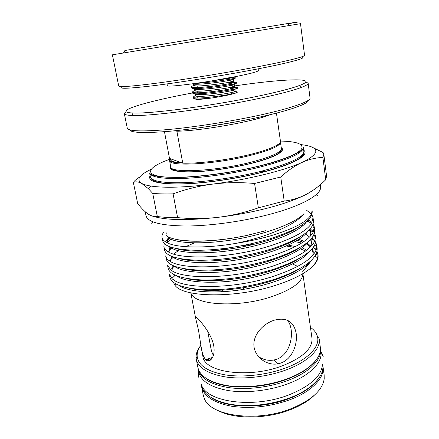 <?xml version="1.0" encoding="UTF-8"?>
<svg xmlns="http://www.w3.org/2000/svg" width="439" height="439" viewBox="0 0 439 439"><rect width="100%" height="100%" fill="white"/><g stroke="black" fill="none" stroke-linecap="round" stroke-linejoin="round"><path stroke-width="0.66" d="M322.495 363.997C321.891 375.773 310.592 386.111 288.604 395.023C252.502 409.088 205.167 401.778 201.232 384.076M322.764 364.919C324.63 375.965 311.591 389.87 289.087 398.118C269.392 404.994 250.104 407.101 231.221 404.451C213.469 401.021 203.487 394.551 201.276 385.03M118.728 86.044C119.331 87.328 132.594 86.296 158.512 82.938C184.018 79.547 219.401 73.878 248.375 68.511C284.033 61.932 305.319 56.713 304.556 55.281L300.495 23.679L243.036 33.166L112.389 54.82L118.728 86.044M123.48 52.971L124.923 50.49L287.232 23.618C301.697 21.33 301.785 21.412 287.512 23.865M301.077 57.037C309.555 57.46 289.323 63.09 247.843 70.794C216.416 76.649 177.581 82.752 152.399 85.83C127.118 88.782 117.186 89.035 122.585 86.587M258.137 68.835L258.395 70.575C257.863 71.787 248.353 74.169 229.871 77.73C200.815 83.262 166.09 87.542 167.352 85.649L167.034 83.92M126.059 111.682L124.33 113.652L127.277 128.172C128.248 131.228 141.572 131.711 167.254 129.62C192.485 127.359 227.232 122.037 255.558 116.039C290.415 108.696 311.042 101.371 310.038 97.919L308.151 83.223L305.873 81.912M124.33 113.652C124.506 114.639 126.959 115.237 131.684 115.446C148.289 116.516 207.17 109.102 253.089 99.68C276.493 94.879 292.72 90.747 301.763 87.29C306.17 85.567 308.299 84.217 308.151 83.223M129.62 129.818C130.882 132.819 144.058 133.313 169.147 131.299C193.78 129.115 227.484 123.952 255.004 118.096C288.769 110.952 308.996 103.736 308.354 100.229M192.337 92.986L187.442 93.913C143.586 102.216 110.787 112.263 133.154 112.999C149.512 113.904 206.999 106.578 251.876 97.436C274.77 92.772 290.673 88.777 299.59 85.446C321.76 77.05 281.975 78.828 234.355 85.973M269.936 114.727C254.472 121.373 200.42 131.003 176.89 131.212L182.75 163.182L169.503 158.424L164.466 131.689M258.39 356.534C263.098 359.733 268.213 360.907 273.727 360.057L276.438 359.343C291.935 354.229 295.2 328.91 287.265 320.108M200.87 345.433C198.159 349.12 196.924 352.775 197.166 356.408C198.274 365.467 207.658 371.635 225.3 374.901C242.493 377.562 265.496 375.131 283.962 368.584C307.377 360.408 320.443 346.75 317.43 336.499C316.497 333.003 314.165 329.952 310.444 327.346M317.43 336.499L318.895 337.498L319.169 338.903C320.942 349.208 307.624 362.394 284.785 370.401C266.435 376.925 243.65 379.477 226.25 377.057C208.366 374.066 198.379 368.129 196.293 359.245L196.101 357.823C195.854 353.686 197.446 349.532 200.859 345.372M314.22 395.363C308.414 401.037 300.347 405.866 290.02 409.845C266.506 418.993 235.309 419.3 219.176 411.096M201.485 385.952L203.202 395.007L204.322 398.497C210.248 415.887 256.129 422.603 290.75 408.83C311.454 400.33 322.61 390.271 324.223 378.648L324.152 374.983L323 366.62C324.871 377.716 311.849 391.67 289.367 399.929C269.689 406.816 250.417 408.923 231.551 406.24C213.804 402.788 203.822 396.28 201.605 386.721L201.463 385.87M190.927 292.862C193.456 304.946 236.654 308.145 270.451 297.099C291.919 289.8 302.718 281.986 302.844 273.656M297.615 266.38L292.55 263.976M290.492 263.296L289.877 263.115M270.934 260.557L268.081 260.514M274.068 320.245C286.426 317.024 293.779 321.332 296.133 333.163C297.829 344.588 292.089 359.086 280.773 363.086L278.035 363.821C267.11 365.879 255.536 357.659 254.016 346.788C252.551 335.945 261.633 325.101 272.421 320.838L274.068 320.245M201.413 348.571L198.51 330.199L195.657 318.28C195.256 316.645 196.008 316.793 197.907 318.73C201.874 322.72 211.719 334.567 213.7 345.696C215.79 356.753 209.716 363.695 205.77 359.684C203.789 357.587 202.335 353.883 201.413 348.571L202.889 356.336C203.855 372.069 247.426 378.802 281.267 366.236C302.466 357.977 312.711 348.654 311.986 338.277L302.795 273.14M244.66 289.158L242.421 287.885M254.576 183.486C240.44 182.196 226.453 182.404 212.613 184.111C247.547 179.699 284.631 170.497 302.142 162.37C294.981 165.662 287.847 170.541 280.73 176.999L254.576 183.486L258.368 207.834L284.214 201.067C292.05 200.162 299.464 197.896 306.449 194.279L312.947 190.383M153.447 216.372C166.491 220.318 188.122 220.625 218.348 217.294C235.973 215.143 252.859 211.96 268.997 207.74C284.927 203.487 297.412 199.004 306.449 194.279C313.424 190.515 319.844 185.664 325.722 179.721L326.578 176.088L323.834 154.298L322.906 157.475C317.649 157.612 312.244 158.627 306.696 160.531L302.142 162.37L306.329 160.328C319.351 152.799 318.966 147.756 305.187 145.205L300.77 144.557M265.721 171.424L258.576 171.945M151.082 169.339C139.141 174.996 136.013 179.688 141.698 183.409C138.455 181.735 135.678 181.411 133.357 182.432L137.659 203.438C141.095 207.965 144.486 211.422 147.828 213.804C151.12 216.043 154.287 216.965 157.321 216.559C163.067 217.278 169.822 217.634 177.592 217.623C191.113 218.957 204.7 218.847 218.348 217.294C231.99 215.587 245.33 212.432 258.368 207.834M286.294 246.016L293.938 247.261M300.397 248.929L305.621 250.949M306.641 250.192L302.131 247.7M288.302 243.382L287.287 243.179M176.291 284.121L174.996 285.306C182.838 297.439 235.117 298.58 275.681 285.301C289.899 280.74 300.869 275.588 308.579 269.842C315.504 264.563 318.659 259.668 318.05 255.152L317.002 251.371M314.423 256.82L317.446 252.99L316.881 251.882M310.817 246.542L309.122 245.681M306.043 244.402L305.198 244.106M301.62 243.019L295.134 241.615M292.67 241.225L291.897 241.115M167.199 236.144C167.989 237.367 169.234 238.382 170.925 239.189C180.95 244.106 210.747 244.089 239.447 238.646C270.034 232.911 296.544 222.172 304.046 213.573C298.718 220.702 286.541 227.709 267.51 234.613C257.995 237.987 247.761 240.852 236.808 243.211C247.887 241.499 258.428 239.25 268.427 236.473C293.236 229.158 307.58 221.69 311.465 214.056L312.085 210.528L312.195 211.351C312.639 220.383 298.191 229.652 268.838 239.162C243.672 246.411 219.763 250.131 197.122 250.312C175.342 249.824 163.846 246.559 162.639 240.528L162.04 237.499C162.468 239.551 164.202 241.324 167.254 242.805C176.928 248.084 207.395 248.49 236.808 243.211M165.701 235.013C172.549 242.526 209.985 243.458 247.272 235.337L265.606 230.733M164.235 243.415L163.862 246.729C164.274 248.693 165.761 250.422 168.329 251.909C181.049 260.124 230.848 258.362 269.886 245.988C292.912 238.575 306.823 230.991 311.613 223.242L313.034 217.64L311.833 214.578M311.421 214.023L306.669 210.336M313.034 217.64L313.441 220.691C313.94 230.102 299.59 239.634 270.391 249.297C245.352 256.634 221.541 260.3 198.96 260.289C177.224 259.575 165.728 256.058 164.46 249.731L163.868 246.729M314.275 226.93L314.681 229.954C315.229 239.738 300.978 249.533 271.933 259.345C247.02 266.769 223.303 270.38 200.782 270.183C179.096 269.25 167.588 265.48 166.266 258.867L165.679 255.888C166.063 257.748 167.325 259.411 169.454 260.87C181.082 269.996 231.825 268.898 271.428 256.063C295.063 248.287 309.012 240.27 313.281 232.017L314.275 226.93L313.15 223.879M312.058 222.452L308.507 219.643M312.513 225.481L314.319 228.456M315.509 236.144L315.91 239.145C316.508 249.303 302.361 259.356 273.459 269.305C248.672 276.817 225.048 280.378 202.588 279.989C180.95 278.847 169.443 274.83 168.06 267.938L167.473 264.975L170.628 269.7C181.126 279.736 232.78 279.363 272.959 266.05C297.192 257.907 311.158 249.456 314.862 240.687L315.509 236.144L314.45 233.114M313.441 231.682L310.203 228.856M303.086 225.487L301.769 225.048M313.89 234.689L315.564 237.658M316.733 245.291L317.128 248.271C317.776 258.785 303.728 269.091 274.973 279.188C250.307 286.782 226.776 290.294 204.376 289.718C182.789 288.368 171.276 284.11 169.838 276.932L169.256 273.996L171.868 278.408C181.252 289.35 233.746 289.74 274.479 275.961C299.294 267.444 313.254 258.538 316.365 249.253L316.733 245.291L315.734 242.273M314.554 240.545L311.827 238.015M313.731 246.619L315.921 244.852L316.799 246.795M163.829 232.061C162.315 233.987 161.717 235.798 162.04 237.499M169.361 237.285L165.185 241.626M167.155 242.762L170.014 240.084M168.543 252.03L169.35 251.092M199.301 241.099L198.851 241.252M194.406 242.888L185.626 246.685M180.594 249.33L180.138 249.593M178.333 250.685L173.542 254.099M169.981 261.216L171.155 259.745M171.457 270.32L172.966 268.317M320.399 347.984L320.547 348.846C322.352 359.437 309.138 372.898 286.431 381.003C268.18 387.599 245.505 390.101 228.154 387.533C210.319 384.372 200.332 378.231 198.198 369.1L198.06 368.239M320.547 348.846L320.953 351.787C322.769 362.46 309.588 376.009 286.914 384.136C268.701 390.759 246.049 393.245 228.714 390.633C210.896 387.423 200.908 381.217 198.763 372.02L198.198 369.1M223.001 290.086L221.168 291.803M211.872 80.886L229.076 78.362L235.759 76.946L235.908 77.901C237.23 78.263 207.905 83.048 195.624 83.372M192.545 87.509L196.145 87.624C204.014 87.504 221.272 85.199 230.195 83.547L236.561 82.066L236.709 83.015C238.35 83.684 199.558 89.71 192.71 88.469L191.459 87.943L191.294 86.993L192.545 87.509M193.44 92.656L196.804 92.821C204.651 92.821 222.386 90.456 231.298 88.711L237.356 87.169L237.504 88.118C239.167 88.958 200.469 95.022 193.61 93.611L192.348 93.035L192.183 92.091L193.44 92.656M194.334 97.782L197.468 97.99C205.287 98.117 223.495 95.691 232.385 93.853L235.095 93.271C229.827 94.824 222.271 96.366 212.438 97.908C203.691 98.901 197.709 99.181 194.499 98.737L193.231 98.111L193.067 97.167L194.334 97.782M234.119 77.023L232.659 77.198M229.849 77.604L211.768 80.902M194.011 85.391C192.178 86.044 191.272 86.576 191.294 86.993M234.914 82.082L229.037 82.856M194.181 90.686L192.183 92.091M235.705 87.12L229.811 87.833M195.009 95.713L193.067 97.167M231.101 88.596L231.918 88.486M195.355 98.846C195.393 99.801 201.089 99.488 212.438 97.908M235.095 93.271C238.372 92.135 238.157 91.592 234.442 91.647M207.773 331.423L210.786 347.611C211.357 350.882 212.235 353.461 213.42 355.343M208.157 360.814L209.057 358.581M210.254 360.205L212.048 357.582M308.579 269.842C313.792 265.743 316.865 261.699 317.787 257.709L317.946 254.368M316.129 249.945L313.391 247.102M299.941 241.006L297.291 240.347M295.129 239.886L294.624 239.787M174.996 285.306L173.229 282.096M311.443 146.895L323.071 152.503L323.834 154.298M133.357 182.432C134.586 180.67 136.759 178.832 139.871 176.928M173.087 193.868C165.273 194.054 158.49 193.901 152.739 193.407L148.448 188.737L141.698 183.409C143.718 184.517 146.785 185.401 150.906 186.059C164.598 188.117 185.165 187.464 212.613 184.111C198.785 185.982 185.609 189.236 173.087 193.868L177.592 217.623M152.739 193.407L157.321 216.559M284.214 201.067L280.73 176.999M322.906 157.475L325.722 179.721M182.75 163.182C197.561 163.654 224.055 160.487 245.73 155.532C267.45 150.577 281.075 144.7 280.45 141.243L276.433 113.108M205.82 126.876L236.489 121.746M176.89 131.212L174.859 130.756M280.461 142.192C280.258 146.132 269.063 150.829 246.877 156.273C211.571 164.713 168.587 166.606 169.542 160.559L170.716 166.787C169.822 173.136 212.739 171.528 247.931 162.973C270.04 157.447 281.185 152.613 281.361 148.47L280.461 142.192C280.51 142.807 279.407 143.772 277.152 145.095M281.245 147.658C286.848 150.983 273.645 158.183 248.485 164.076C229.581 168.56 206.434 171.687 190.702 171.94C174.7 171.945 167.983 169.959 170.568 165.98M174.947 162.068L173.41 163.039M303.344 147.493C303.311 153.189 288.11 159.917 257.742 167.665C234.152 173.328 205.287 177.51 184.012 178.399C162.287 179.041 150.813 177.224 149.595 172.95L150.368 176.868C151.614 181.274 163.094 183.206 184.797 182.657C206.045 181.85 234.865 177.696 258.406 171.989C288.708 164.164 303.859 157.321 303.87 151.455L303.344 147.493C303.975 151.049 286.486 159.851 257.298 166.611C233.784 172.22 205.057 176.374 183.914 177.29C162.309 177.74 150.868 176.291 149.595 172.95M169.838 159.247C149.139 166.573 143.18 174.267 161.799 176.654C180.127 179.101 223.149 174.722 257.161 166.524C282.442 160.191 297.23 154.352 301.527 149.013C303.958 144.085 296.923 141.435 280.422 141.056M303.706 150.226C310.241 155.06 292.945 164.954 258.988 173.131C233.054 179.447 200.93 183.798 179.079 184.067C156.948 183.957 147.295 181.148 150.127 175.655M151.576 173.63L150.786 174.738M145.21 211.757L146.017 215.73C147.685 222.205 160.965 225.63 185.845 226.008C210.237 225.97 243.277 221.393 269.985 214.254C302.861 205.545 321.99 194.208 320.514 186.844L320.25 184.781M196.293 359.245L197.868 367.388C199.992 376.47 209.979 382.578 227.819 385.711C245.181 388.252 267.878 385.744 286.146 379.159C308.875 371.07 322.105 357.653 320.305 347.117L319.169 338.903M208.081 360.809L208.937 358.625M207.449 359.118L206.988 360.518M211.455 397.8C226.294 408.182 262.078 409.005 288.818 398.711C301.999 393.662 311.476 387.522 317.243 380.284M302.789 149.578L301.686 148.777M277.602 145.792L276.471 145.501M192.897 83.756C193.067 85.073 208.849 83.679 221.635 81.747C235.019 79.525 237.296 78.982 228.472 80.123M193.846 88.568C192.266 90.324 207.433 89.243 221.119 87.202C235.48 84.798 238.267 84.096 229.487 85.095M194.68 93.727C193.594 95.482 208.728 94.451 222.134 92.404C236.209 89.984 238.997 89.205 230.491 90.055M193.61 84.842C192.441 85.671 193.747 86.055 197.528 86C204.618 85.923 220.202 83.893 228.357 82.45C233.976 81.424 235.556 81.006 233.109 81.193M194.482 89.918C193.358 90.769 194.598 91.191 198.203 91.191C205.276 91.224 221.289 89.139 229.438 87.613C234.689 86.604 236.242 86.148 234.097 86.236M195.35 94.978C194.268 95.845 195.448 96.306 198.883 96.355C205.929 96.503 222.37 94.363 230.508 92.755C235.452 91.756 236.956 91.263 235.013 91.274M170.348 158.726C169.745 160.987 173.564 162.359 181.812 162.847M301.577 148.942L302.767 149.556M306.916 221.179C301.352 230.459 275.483 242.01 243.244 248.408C213.134 254.4 181.653 254.038 172.017 248.331L169.706 246.74M167.539 242.526C167.544 240.923 168.307 239.244 169.822 237.488M300.819 216.515L301.324 216.729M307.454 220.691L308.249 221.635M307.871 231.216C301.834 240.868 275.072 252.776 242.943 258.862C212.877 264.618 181.834 263.581 173.153 257.331L171.967 256.464M169.366 250.899L170.947 247.195M308.787 241.22C302.284 251.229 274.638 263.466 242.657 269.206C212.624 274.721 182.086 272.97 174.332 266.204L174.245 266.133M171.27 259.131L172.335 256.606M291.639 230.59L292.429 230.749M310.543 239.496L312.195 245.006M309.671 251.174C302.778 261.348 275.462 273.563 244.21 279.127C214.847 284.494 184.797 282.628 176.538 275.752M173.246 267.236L173.784 265.941M275.472 237.027L277.838 237.159M295.013 239.59L295.458 239.699M297.472 240.237L302.976 242.152M306.532 243.914L310.466 246.894M312.014 248.814L313.402 254.543M310.521 261.095C303.272 271.379 276.383 283.534 245.911 288.944C217.25 294.174 187.711 292.259 178.854 285.328M247.272 235.337C218.94 241.626 188.133 242.959 174.475 238.992M299.98 226.173C289.438 233.987 264.015 243.184 238.174 247.64C213.552 252.002 187.897 252.348 176.094 248.562M167.506 242.558C166.919 240.835 167.336 238.986 168.757 237.005M308.035 220.126L309.089 222.035M300.046 236.824C289.131 244.622 264.525 253.495 239.837 257.731C216.24 261.891 191.596 262.215 179.282 258.549M169.136 251.124L169.964 246.839M309.528 229.602C310.79 231.551 311.081 233.702 310.4 236.061M299.991 247.475C288.697 255.24 264.986 263.729 241.434 267.746C218.88 271.692 195.289 272.01 182.575 268.492M170.826 259.559L171.468 256.261M293.598 229.646L294.207 229.789M305.599 233.987L309.49 237M299.799 258.132C288.154 265.831 265.403 273.876 242.997 277.678C221.486 281.41 198.993 281.734 185.977 278.397M172.571 267.867L173.021 265.606M278.781 235.869L280.79 236.028M296.742 238.69L297.033 238.772M298.91 239.326L304.161 241.351M306.894 242.816L311.042 246.301M312.387 248.381C313.446 250.548 313.523 252.908 312.628 255.454M299.475 268.778C287.567 276.351 265.82 283.934 244.55 287.529C224.088 291.052 202.719 291.386 189.5 288.258M174.365 276.087L174.612 274.88M190.438 260.574L191.47 260.042M218.452 250.307L229.218 247.843M242.674 245.593L253.879 244.375M283.918 244.556L285.317 244.721M288.253 245.127L295.392 246.526M198.708 371.734L198.176 377.513M323.274 356.803L320.909 351.502M151.685 223.297L153.041 221.893M315.855 194.938C318.527 195.344 316.963 195.448 317.584 195.832M299.59 85.446L301.763 87.29M281.361 148.47C280.911 149.973 282.842 149.694 277.914 153.699C272.345 157.146 262.495 160.581 248.359 163.999C229.613 168.461 206.615 171.572 191.014 171.792C174.623 172.187 169.986 168.565 170.716 166.787M303.87 151.455C303.278 153.463 305.758 153.195 298.838 158.742C291.287 163.522 277.958 168.291 258.856 173.048C232.708 179.436 200.217 183.793 178.481 183.919C166.112 183.925 157.722 182.805 153.304 180.566C151.428 179.249 150.445 178.014 150.368 176.868M315.229 361.171C314.28 362.823 311.021 365.747 305.451 369.951C300.084 373.594 293.653 376.799 286.146 379.554M302.504 271.906L313.259 258.291M278.035 363.821L273.727 360.057M193.478 84.079C193.122 85.347 194.472 85.984 197.528 86L196.145 87.624M232.846 79.821C233.658 79.969 233.811 80.381 233.312 81.067L228.357 82.45L230.195 83.547M194.362 89.216C194.06 90.467 195.339 91.125 198.203 91.191L196.804 92.821M233.866 84.936C234.645 85.49 234.64 85.978 233.844 86.395L229.438 87.613L231.298 88.711M195.24 94.336C195.437 95.872 196.65 96.547 198.883 96.355L197.468 97.99M234.799 90.033C235.392 91.477 235.973 91.427 230.508 92.755L232.385 93.853M228.467 77.988L229.076 78.362M205.77 359.684L212.602 357.395M174.903 280.378L172.993 279.144M306.329 160.328L306.696 160.531M150.906 186.059L148.448 188.737M190.817 292.84L195.657 318.28M170.925 239.189L167.254 242.805M307.042 221.064L311.613 223.242M172.017 248.331L168.329 251.909M309.089 230.058L313.281 232.017M172.198 256.552L173.153 257.331L169.454 260.87M311.053 238.937L314.862 240.687M174.332 266.204L170.628 269.7M312.936 247.706L316.365 249.253M175.304 275.215L171.868 278.408M314.741 256.365L317.787 257.709M165.947 231.765L166.304 234.102M307.959 220.202L308.65 221.827M170.058 246.877L169.558 250.713M309.462 229.674L310.208 232.456M310.494 234.574L310.62 235.82M310.916 239.09L311.937 245.319M173.12 265.65L172.939 267.521M312.612 249.659L313.183 253.857M174.706 274.929L174.629 275.846M312.7 225.695L312.151 226.151M314.34 235.282L312.969 236.401M285.888 379.647C258.417 389.634 222.963 389.563 207.197 379.055M169.542 160.559C169.953 161.804 174.261 162.649 182.47 163.083M197.166 356.408L196.101 357.823M133.154 112.999L131.684 115.446M287.232 23.618L289.394 25.5"/></g></svg>
